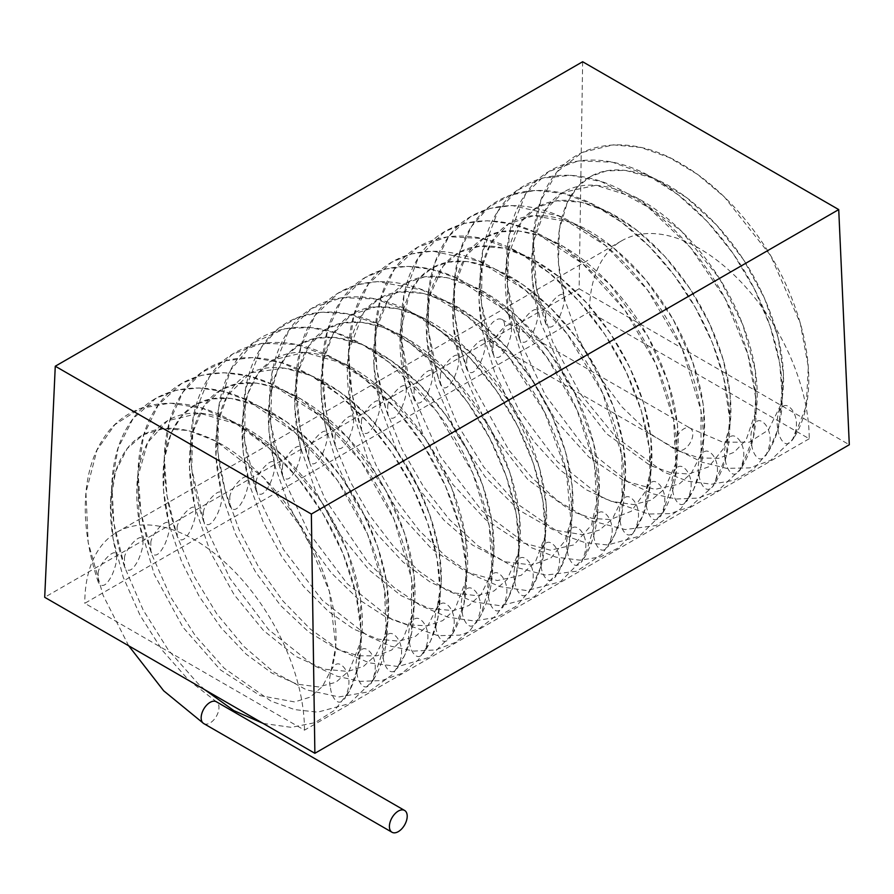 <?xml version="1.0" encoding="UTF-8"?>
<svg xmlns="http://www.w3.org/2000/svg" width="894" height="894" viewBox="0 0 894 894"><rect width="100%" height="100%" fill="white"/><g stroke="black" fill="none" stroke-linecap="round" stroke-linejoin="round"><path stroke-width="0.67" stroke-dasharray="4.47 3.35" d="M203.776 723.581A12.594 7.275 120 0 0 210.079 722.955A12.594 7.275 120 0 0 218.27 711.959A12.594 7.275 120 0 0 216.482 701.824L188.679 680.144L162.451 650.497L140.034 615.262L123.126 576.999L113.046 538.423L110.521 502.339L115.594 471.518L127.216 448.564L143.129 434.797L163.591 428.628L188.343 430.562L216.013 441.223L263.685 477.742L303.994 531.125L329.338 591.314L335.764 646.44L331.35 669.483L322.466 686.458L310.184 697.141L294.607 701.924L260.098 695.633L220.27 669.762L182.912 627.175L154.193 574.216L139.531 524.242L137.475 478.312L147.644 442.541L167.502 420.739L199.664 413.184L240.374 425.008L283.465 456.119L321.616 501.847L347.096 550.559L360.584 599.326L360.897 641.356L349.219 670.712L335.865 682.278L318.543 686.916L296.808 684.134L271.865 673.081L246.018 654.05L221.22 627.946L199.295 596.533L181.672 561.801L169.48 525.851L163.557 490.873L164.284 459.136L171.257 432.975L181.437 416.235L194.847 404.937L211.386 398.914L231.054 398.4L258.131 405.82L286.907 422.102L315.135 446.14L340.759 476.278L362.025 510.541L377.603 546.67L386.588 582.05L388.544 613.921L384.487 637.623L375.771 655.201L363.556 666.332L347.989 671.439L323.885 669.148L295.646 656.352L263.529 630.527L234.127 594.689L210.492 552.313L195.004 507.49L189.45 467.651L192.646 432.919L203.653 406.502L220.896 389.896L237.111 383.828L256.455 383.101L278.224 388.197L301.345 399.182L347.375 437.099L385.549 490.102L404.691 533.74L414.146 576.004L413.319 612.222L403.228 638.417L391.65 650.016L376.922 655.85L358.55 655.794L336.949 649.111L308.631 631.913L280.638 605.54L255.617 572.093L235.524 534.21L221.913 494.639L215.935 456.286L218.002 422.203L227.434 395.45L250.666 372.865L284.314 368.082L311.123 375.569L339.586 391.717L367.49 415.453L392.891 445.156L414.056 478.949L429.69 514.642L438.909 549.709L441.278 581.502L437.356 606.523L428.338 624.917L415.486 636.338L398.992 641.21L377.961 639.132L353.611 629.074L328.154 611.194L303.58 586.442L281.521 556.224L263.339 522.353L250.242 486.884L243.202 452.163L242.475 420.739L247.727 393.963L258.131 373.513L272.748 359.98L304.597 352.37L344.928 363.847L387.728 394.355L425.823 439.412L451.761 488.202L465.696 537.26L466.333 579.714L454.834 609.496L442.653 620.648L427.12 625.822L407.776 624.761L385.258 616.67L358.125 599.025L331.596 573.188L307.871 541.082L288.661 504.92L275.33 467.16L268.87 430.316L269.764 397.025L277.542 370.004L287.544 354.516L300.451 343.966L316.219 338.211L334.848 337.451L361.958 344.413L390.924 360.405L419.42 384.331L445.346 414.514L466.914 448.956L482.715 485.33L491.845 521.001L493.846 553.107L489.789 576.82L481.073 594.398L468.858 605.54L453.292 610.647L429.187 608.356L400.959 595.56L368.898 569.791L339.519 534.031L315.884 491.745L300.373 446.989L294.752 407.083L297.903 372.273L308.899 345.777L326.154 329.137L342.279 323.058L361.522 322.287L383.168 327.271L406.189 338.122L452.073 375.659L490.27 428.26L510.038 473.116L519.582 516.475L518.263 553.319L507.278 579.379L494.002 590.979L476.793 595.706L455.191 593.057L430.36 582.206L403.317 562.281L377.458 534.612L354.873 501.299L337.172 464.623L325.617 427.008L321.058 391.002L323.751 359.198L333.026 334.155L351.186 314.722L376.195 306.865L397.741 308.687L421.577 317.102L470.479 352.37L512.564 406.066L539.35 467.618L546.256 505.155L544.737 537.316L535.718 561.119L521.124 575.345L497.355 580.552L466.255 572.048L431.746 548.95L399.07 513.312L367.769 459.639L350.046 402.132L348.939 350.157L363.545 312.554L379.078 298.562L399.059 292.003L423.287 293.321L450.509 303.178L479.508 321.941L507.501 348.28L532.232 380.263L551.978 415.676L565.578 452.051L572.305 486.805L571.881 517.291L564.84 540.993L551.151 557.744L532.366 565.042L504.786 561.734L472.445 545.027L443.815 520.04L417.721 487.286L396.344 449.369L381.38 409.217L373.971 366.529L376.352 329.026L387.627 300.574L405.921 283.085L424.438 276.928L446.698 277.553L480.927 290.137L516.24 315.526L548.737 351.152L574.898 393.382L593.728 443.726L599.248 489.901L591.56 524.99L573.847 544.904L550.346 550.168L519.604 541.987L485.42 519.425L452.878 484.47L423.376 435.702L404.904 382.856L400.21 333.082L409.396 293.523L419.487 278.168L432.472 267.753L448.319 262.132L467.014 261.506L493.879 268.546L522.532 284.393L550.738 308.028L576.44 337.798L597.918 371.792L613.787 407.753L623.152 443.133L625.554 475.161L621.621 500.171L612.602 518.554L599.74 529.952L583.246 534.824L553.408 529.93L518.911 510.072L485.062 476.692L456.298 433.523L435.959 385.336L426.717 337.641L429.556 296.205L443.178 266.099L459.136 252.354L479.653 246.23L504.462 248.23L532.176 258.981L560.069 277.609L586.889 303.133L610.658 333.842L629.879 367.792L643.49 402.803L650.765 436.563L651.447 466.702L645.848 490.918L631.354 511.223L610.401 519.548L592.499 518.464L571.858 511.402L527.918 479.676L488.683 429.031L461.829 368.663L453.236 324.868L454.811 286.035L465.74 256.332L484.056 237.972L500.115 231.892L519.258 231.065L540.792 235.982L563.734 246.677L609.462 283.89L647.692 336.144L667.863 381.526L677.551 425.421L676.11 462.623L664.823 488.716L651.234 500.159L633.589 504.574L611.474 501.378L586.207 489.767L559.51 469.506L534.176 441.815L512.027 408.714L494.706 372.418L483.442 335.284L479.028 299.747L481.631 268.301L490.694 243.447L508.742 223.779L533.64 215.711L571.333 222.338L612.882 247.336L645.524 279.632L673.026 319.18L692.761 362.148L703.176 404.233L704.394 432.484L700.17 455.94L691.33 473.284L679.027 484.179L655.023 489.342L623.61 480.581L588.855 457.013L556.046 420.817L525.236 367.333L507.87 310.229L506.932 258.712L521.47 221.41L536.97 207.397L556.928 200.826L581.122 202.111L608.333 211.923L637.198 230.54L665.091 256.69L689.777 288.46L709.545 323.662L723.246 359.891L730.152 394.578L729.973 425.119L723.19 449L708.797 466.78L688.693 474.021L670.768 472.714L650.184 465.506L606.49 433.679L567.522 383.191L540.825 323.147L532.221 279.375L533.763 240.553L544.658 210.828L562.941 192.422L595.963 185.293L637.668 198.278L681.373 231.088L719.514 278.537L742.802 324.712L755.374 370.708L756.179 410.759L746.132 439.826L734.119 452.275L718.664 458.343L699.175 457.94L676.255 450.174L648.865 432.785L621.989 406.96L597.93 374.642L578.418 338.156L564.907 300.004L558.426 262.769L559.443 229.199L567.455 202.1L577.58 186.801L590.61 176.453L606.501 170.888L625.241 170.341L654.833 178.621L686.335 197.44L716.776 225.232L743.517 259.707L764.437 298.183L778.059 337.552L783.513 374.396L780.63 405.217L768.393 430.025L749.239 442.206L722.81 442.184L690.336 428.248A12.594 7.275 120 0 0 690.224 428.181A12.594 7.275 120 0 0 680.513 431.556A12.594 7.275 120 0 0 675.015 444.24A12.594 7.275 120 0 0 677.529 449.95A12.594 7.275 120 0 0 677.63 450.006A12.594 7.275 120 0 0 690.168 442.821A12.594 7.275 120 0 0 690.336 428.248M486.783 335.563A12.594 7.275 120 0 0 489.398 341.329A12.594 7.275 120 0 0 501.992 334.054A12.594 7.275 120 0 0 501.992 319.504A12.594 7.275 120 0 0 492.281 322.879A12.594 7.275 120 0 0 486.783 335.563M545.675 314.99C545.675 306.597 562.505 287.98 563.98 296.584C564.751 301.244 563.332 307.849 559.711 316.387C554.112 327.472 549.475 329.942 545.787 323.796L545.675 314.99M778.048 429.69C778.842 438.116 785.602 449.95 792.24 439.971C797.973 428.192 797.873 418.057 791.916 409.575C786.787 403.417 782.44 404.177 778.864 411.855C776.908 418.358 776.629 424.304 778.048 429.69M519.347 330.188C519.347 321.795 536.188 303.178 537.663 311.782C538.423 316.454 537.003 323.047 533.383 331.585C527.784 342.67 523.146 345.14 519.459 338.994L519.347 330.188M751.72 444.888C752.524 453.314 759.274 465.159 765.923 455.169C771.656 443.39 771.544 433.255 765.599 424.773C760.459 418.615 756.112 419.375 752.547 427.064C750.58 433.556 750.301 439.502 751.72 444.888M493.019 345.386C493.019 336.993 509.859 318.376 511.334 326.981C512.106 331.652 510.675 338.245 507.054 346.783C501.467 357.868 496.818 360.338 493.13 354.192L493.019 345.386M725.392 460.086C726.196 468.512 732.946 480.357 739.595 470.367C745.328 458.588 745.216 448.453 739.271 439.971C734.13 433.813 729.783 434.573 726.219 442.262C724.252 448.754 723.984 454.7 725.392 460.086M466.69 360.584C466.69 352.191 483.531 333.574 485.006 342.178C485.777 346.85 484.347 353.443 480.726 361.981C475.139 373.066 470.501 375.547 466.813 369.39L466.69 360.584M699.063 475.284C699.868 483.71 706.629 495.555 713.267 485.565C718.999 473.786 718.888 463.651 712.943 455.169C707.813 449.012 703.455 449.783 699.89 457.46C697.923 463.952 697.655 469.898 699.063 475.284M440.373 375.782C440.373 367.389 457.214 348.772 458.678 357.376C459.449 362.048 458.03 368.641 454.409 377.179C448.81 388.264 444.173 390.745 440.485 384.588L440.373 375.782M672.746 490.493C673.551 498.908 680.3 510.753 686.95 500.763C692.682 488.984 692.571 478.849 686.614 470.367C681.485 464.209 677.138 464.981 673.573 472.658C671.606 479.15 671.327 485.096 672.746 490.493M414.045 390.991C414.045 382.587 430.886 363.97 432.361 372.574C433.132 377.246 431.701 383.85 428.081 392.377C422.482 403.473 417.844 405.943 414.157 399.786L414.045 390.991M646.418 505.691C647.222 514.117 653.972 525.951 660.621 515.961C666.354 504.182 666.242 494.047 660.297 485.565C655.157 479.407 650.81 480.179 647.245 487.856C645.278 494.348 644.999 500.294 646.418 505.691M387.717 406.189C387.717 397.785 404.557 379.179 406.032 387.772C406.804 392.444 405.373 399.048 401.752 407.575C396.165 418.671 391.527 421.141 387.84 414.995L387.717 406.189M620.09 520.889C620.894 529.315 627.655 541.149 634.293 531.159C640.026 519.38 639.914 509.245 633.969 500.763C628.84 494.606 624.481 495.377 620.917 503.054C618.95 509.546 618.682 515.492 620.09 520.889M361.399 421.387C361.399 412.983 378.229 394.377 379.704 402.971C380.475 407.642 379.056 414.246 375.435 422.773C369.837 433.869 365.199 436.339 361.511 430.193L361.399 421.387M593.761 536.087C594.566 544.513 601.327 556.347 607.965 546.357C613.697 534.578 613.597 524.443 607.641 515.961C602.511 509.815 598.164 510.575 594.588 518.252C592.633 524.744 592.353 530.69 593.761 536.087M335.071 436.585C335.071 428.181 351.912 409.575 353.387 418.168C354.147 422.84 352.728 429.444 349.107 437.971C343.508 449.067 338.871 451.537 335.183 445.391L335.071 436.585M567.444 551.285C568.249 559.711 574.998 571.545 581.648 561.555C587.38 549.776 587.269 539.641 581.312 531.159C576.183 525.013 571.836 525.773 568.271 533.45C566.304 539.942 566.025 545.888 567.444 551.285M308.743 451.783C308.743 443.379 325.584 424.773 327.059 433.366C327.83 438.038 326.399 444.642 322.779 453.169C317.191 464.265 312.542 466.735 308.855 460.589L308.743 451.783M541.116 566.483C541.92 574.909 548.67 586.743 555.319 576.764C561.052 564.974 560.94 554.85 554.995 546.357C549.855 540.211 545.508 540.971 541.943 548.648C539.976 555.152 539.708 561.086 541.116 566.483M282.415 466.981C282.415 458.577 299.255 439.971 300.73 448.564C301.502 453.236 300.071 459.84 296.45 468.367C290.863 479.463 286.225 481.933 282.538 475.787L282.415 466.981M514.788 581.681C515.592 590.107 522.353 601.941 528.991 591.962C534.724 580.172 534.612 570.048 528.667 561.555C523.538 555.409 519.179 556.169 515.614 563.846C513.648 570.35 513.379 576.284 514.788 581.681M256.097 482.179C256.097 473.775 272.927 455.169 274.402 463.762C275.173 468.434 273.754 475.038 270.133 483.565C264.535 494.661 259.897 497.131 256.209 490.985L256.097 482.179M488.47 596.879C489.275 605.305 496.025 617.139 502.674 607.16C508.395 595.37 508.295 585.246 502.339 576.753C497.209 570.607 492.862 571.367 489.286 579.044C487.331 585.548 487.051 591.493 488.47 596.879M229.769 497.377C229.769 488.973 246.61 470.367 248.085 478.961C248.856 483.632 247.426 490.236 243.805 498.763C238.206 509.859 233.569 512.329 229.881 506.183L229.769 497.377M462.142 612.077C462.947 620.503 469.696 632.337 476.346 622.358C482.078 610.568 481.967 600.444 476.021 591.951C470.881 585.805 466.534 586.565 462.969 594.242C461.002 600.746 460.723 606.691 462.142 612.077M203.441 512.575C203.441 504.182 220.282 485.565 221.757 494.158C222.528 498.83 221.097 505.434 217.477 513.961C211.889 525.057 207.24 527.527 203.564 521.381L203.441 512.575M435.814 627.275C436.618 635.701 443.379 647.535 450.017 637.556C455.75 625.778 455.638 615.642 449.693 607.149C444.564 601.003 440.206 601.763 436.641 609.44C434.674 615.944 434.406 621.889 435.814 627.275M177.124 527.773C177.124 519.38 193.953 500.763 195.428 509.356C196.199 514.028 194.769 520.632 191.148 529.17C185.561 540.255 180.923 542.725 177.235 536.579L177.124 527.773M409.486 642.473C410.29 650.899 417.051 662.733 423.689 652.754C429.422 640.976 429.321 630.84 423.365 622.358C418.236 616.201 413.888 616.961 410.312 624.638C408.357 631.142 408.077 637.087 409.486 642.473M150.795 542.971C150.795 534.578 167.636 515.961 169.111 524.554C169.871 529.226 168.452 535.83 164.831 544.368C159.233 555.453 154.595 557.923 150.907 551.777L150.795 542.971M383.168 657.671C383.973 666.097 390.723 677.931 397.372 667.952C403.105 656.174 402.993 646.038 397.037 637.556C391.907 631.399 387.56 632.159 383.995 639.836C382.029 646.34 381.749 652.285 383.168 657.671M124.467 558.169C124.467 549.776 141.308 531.159 142.783 539.764C143.554 544.424 142.124 551.028 138.503 559.566C132.915 570.651 128.267 573.121 124.579 566.975L124.467 558.169M356.84 672.869C357.645 681.295 364.394 693.129 371.044 683.15C376.776 671.372 376.665 661.236 370.719 652.754C365.579 646.597 361.232 647.357 357.667 655.034C355.7 661.538 355.421 667.483 356.84 672.869M98.139 573.367C98.139 564.974 114.98 546.357 116.455 554.962C117.226 559.633 115.795 566.226 112.175 574.764C106.587 585.849 101.95 588.319 98.262 582.173L98.139 573.367M330.512 688.067C331.316 696.493 338.077 708.339 344.715 698.348C350.448 686.57 350.336 676.434 344.391 667.952C339.262 661.795 334.904 662.555 331.339 670.243C329.372 676.736 329.104 682.681 330.512 688.067M582.642 61.742L579.122 288.762L44.7 597.304M579.122 288.762L849.3 444.754M809.215 438.753L304.485 730.152L84.785 603.305L589.515 311.905L809.215 438.753A155.355 89.691 -120 0 0 741.405 282.403A155.355 89.691 -120 0 0 621.688 240.788A155.355 89.691 -120 0 0 589.515 311.905M304.485 730.152A155.355 89.691 -120 0 0 236.675 573.814A155.355 89.691 -120 0 0 116.958 532.187A155.355 89.691 -120 0 0 84.785 603.305M128.702 645.803L103.045 595.214L88.193 542.524L85.936 492.527L97.01 450.017L114.845 424.695L139.945 408.558L170.083 403.116L202.737 408.402L235.86 423.51L268.234 447.358L297.97 478.279L323.36 514.385L342.994 553.52L355.823 593.392L361.131 631.622L358.416 665.918L349.621 690.66L334.87 710.104L314.923 722.676L291.31 727.358L263.127 723.414M204.95 689.833L197.775 683.318L168.139 649.77L143.208 610.121L124.635 567.075L113.884 523.415L111.817 483.498L118.153 447.916L132.971 418.805L155.869 398.355L176.397 390.209L199.105 387.962L223.064 391.483L247.526 400.467L295.378 432.886L337.597 480.581L367.456 533.919L384.398 589.012L386.577 639.702L372.899 680.714L349.342 703.612L317.661 712.16L294.696 709.612L271.005 701.119L224.182 668.198L195.205 635.556L170.653 597.036L152.092 555.14L140.883 512.463L137.989 471.529L143.789 434.909L158.383 404.837L181.381 383.638L201.496 375.312L223.802 372.731L247.381 375.782L271.485 384.174L318.845 415.185L361.098 461.427L393.997 519.213L411.598 578.999L411.586 632.952L404.535 655.637L392.701 674.333L368.753 691.8L338.971 696.94L306.497 689.855L273.43 671.852L243.727 646.328L216.739 613.765L194.065 576.317L177.113 536.165L166.932 495.511L164.306 456.555L169.603 421.454L182.845 392.298L201.373 372.664L225.187 360.83L252.533 357.589L281.655 362.785L311.336 375.871L340.513 396.064L367.903 422.225L392.254 453.046L412.436 487.096L427.555 522.744L436.976 558.225L440.228 591.761L437.87 618L430.595 641.009L418.392 659.861L401.641 673.417L381.894 680.546L360.092 681.384L337.172 676.255L313.828 665.594L268.569 629.599L229.803 578.161L204.514 524.107L191.696 468.836L193.16 417.979L209.408 376.743L232.149 354.404L261.83 343.341L295.523 344.38L330.59 356.874L364.54 379L396.422 409.463L424.002 446.061L445.581 486.358L459.952 527.784L466.299 567.746L463.986 603.863L452.677 633.812L429.578 657.28L398.154 666.511L369.401 662.901L339.586 650.072L310.207 628.985L282.772 600.824L258.634 567.109L239.011 529.628L225.064 490.381L217.812 451.604L218.672 407.586L230.484 370.306L253.103 342.961L284.806 328.735L309.894 327.483L336.267 333.015L362.953 344.894L389.169 362.45L436.887 411.542L472.58 472.691L489.186 525.56L492.337 574.585L480.95 615.206L469.752 630.873L455.158 642.518L435.568 649.949L413.866 651.089L391.013 646.261L367.702 635.891L322.41 600.422L283.443 549.419L257.807 495.544L244.554 440.261L245.515 389.203L261.238 347.587L277.33 329.439L297.847 317.381L321.549 312.151L347.14 313.794L378.911 324.354L410.581 343.519L440.608 369.937L467.461 402.099L489.744 438.261L506.295 476.457L516.296 514.531L519.157 550.223L516.196 575.524L508.507 597.628L496.114 615.642L479.407 628.471L459.684 635.153L438.004 635.679L392.12 619.609L347.297 583.76L308.877 532.746L283.476 478.469L270.636 422.963L272.223 371.949L288.706 330.679L311.682 308.464L341.586 297.624L375.458 298.987L410.67 311.838L441.345 331.696L470.445 358.416L496.304 390.454L517.615 426.08L533.372 463.416L542.826 500.528L545.463 535.506L540.937 566.539L531.271 588.855L516.363 606.154L496.963 617.128L474.468 620.995L447.983 617.195L420.649 605.663L393.595 587.112L367.959 562.427L325.204 499.321L309.983 463.774L300.038 427.79L295.836 385.303L300.786 347.051L315.023 315.504L338.2 293.131L356.918 284.806L377.693 281.576L422.37 290.002L467.383 316.275L508.764 356.941L544.547 412.078L566.315 471.306L571.467 526.879L567.31 551.185L558.515 572.115L534.165 596.901L500.685 605.797L473.976 601.897L446.397 590.141L419.141 571.266L393.36 546.189L370.183 516.062L350.593 482.268L335.529 446.352L325.874 410.078L322.186 368.183L327.472 330.568L341.843 299.591L364.942 277.676L385.247 269.06L407.809 266.334L431.69 269.396L456.119 277.945L504.071 309.615L546.636 356.784L576.887 409.642L594.465 464.545L597.471 515.391L584.832 556.94L560.471 581.715L526.991 590.599L500.148 586.654L472.434 574.775L445.044 555.722L419.185 530.421L395.964 500.048L376.396 465.998L361.422 429.869L351.934 393.427L348.537 351.89L354.002 314.632L368.462 283.979L391.527 262.322L411.017 254.008L432.64 251.136L478.983 261.216L525.314 290.103L567.221 333.853L602.69 393.248L621.889 455.459L622.135 511.647L614.647 535.104L602.008 554.202L576.775 571.221L545.698 575.121L512.083 566.215L478.156 545.943L449.336 519.47L423.398 486.492L401.875 449.112L386.04 409.43L376.866 369.557L375.055 331.551L380.922 297.456L394.455 269.25L417.766 247.191L447.983 236.675L482.112 238.486L517.514 251.851L549.151 272.882L578.977 301.144L605.16 334.881L626.281 372.139L641.3 410.827L649.446 448.833L650.206 484.079L643.233 514.665L632.918 533.45L618.458 547.843L600.5 556.928L580.139 560.192L555.923 557.118L530.935 547.508L482 510.91L440.172 456.186L411.564 391.695L401.764 341.564L403.909 295.612L418.358 257.707L444.698 231.613L464.902 223.288L487.297 220.751L510.966 223.88L535.171 232.384L582.676 263.696L624.962 310.296L655.838 364.003L673.607 419.822L676.277 471.361L662.733 513.111L639.322 536.188L607.73 544.96L585.145 542.636L561.823 534.511L515.614 502.741L483.766 467.014L457.326 424.315L438.351 377.961L428.561 331.406L428.181 294.875L435.11 262.434L449.369 235.759L470.635 216.639L490.303 208.324L512.117 205.542L558.839 216.002L605.461 245.481L647.468 289.924L682.256 348.984L700.985 410.614L701.075 466.232L693.643 489.465L681.15 508.418L656.084 525.504L625.185 529.561L591.727 520.9L557.901 500.942L532.31 478.122L508.82 450.062L472.155 383.828L460.667 348.492L454.621 313.604L454.409 280.627L460.164 251.013L471.54 226.45L488.493 207.397L510.284 195.104L535.495 190.388L563.857 193.54L593.046 204.48L621.889 222.45L649.335 246.442L674.266 275.352L695.588 307.905L712.283 342.581L723.648 377.581L729.705 419.23L726.23 456.365L712.831 486.559L689.967 506.909L670.165 513.592L648.396 514.061L602.355 497.802L557.42 461.673L518.989 410.324L494.147 357.075L481.385 302.619L482.447 252.354L497.857 211.263L517.101 190.422L542.166 178.141L571.031 175.336L601.729 181.784L647.893 207.017L690.604 247.616L725.235 298.764L747.865 354.404L755.709 397.875L753.508 436.931L740.791 468.959L717.904 490.817L698.125 498.092L676.255 499.031L653.246 493.924L629.812 483.252L584.363 447.101L545.485 395.405L520.241 341.24L507.535 285.89L509.178 235.044L525.627 193.897L548.603 171.67L578.519 160.842L612.379 162.194L647.591 175.045L678.222 194.87L707.288 221.533L733.125 253.516L754.435 289.086L770.203 326.355L779.702 363.422L782.395 398.389L777.959 429.433L768.348 451.816L753.497 469.194L734.13 480.257L711.646 484.202L687.967 481.24L663.56 472.01L615.597 436.875L580.016 393.304L552.581 341.787L536.322 287.566L533.305 235.982L540.937 200.211L557.454 171.536L582.296 152.427L613.206 144.839L640.763 147.454L669.17 157.5L697.354 174.274L724.341 196.926L770.639 255.583L800.286 323.237L808.31 366.898L806.232 406.178L793.559 438.384L770.628 460.376L749.742 467.886L726.554 468.378L702.226 462.209L677.529 449.95M489.398 341.329L677.63 450.006M501.992 319.504L690.224 428.181M564.013 296.573C556.627 265.943 555.979 239.346 562.047 216.795C567.444 197.943 576.418 184.823 588.967 177.414C607.026 166.385 630.561 167.524 659.582 180.834C679.384 190.601 698.482 205.452 716.899 225.366C736.265 246.621 751.921 270.457 763.867 296.897C772.125 315.448 777.825 333.54 780.976 351.152C785.088 375.491 784.317 395.696 778.652 411.788M545.798 323.796C526.13 265.429 529.695 212.303 550.268 181.247C575.803 139.475 631.577 133.664 681.273 163.881C725.257 189.036 766.996 238.843 789.279 292.17C802.343 323.304 808.846 352.828 808.768 380.721C808.601 404.289 803.158 424.08 792.419 440.094M537.685 311.771C530.31 281.141 529.65 254.544 535.718 231.993C541.116 213.141 550.089 200.021 562.639 192.612C580.698 181.583 604.232 182.722 633.254 196.032C653.056 205.799 672.165 220.65 690.57 240.564C709.937 261.819 725.593 285.655 737.539 312.095C745.797 330.646 751.508 348.738 754.648 366.35C758.76 390.689 757.989 410.894 752.335 426.986M519.47 338.994C499.802 280.627 503.367 227.501 523.951 196.445C549.475 154.673 605.249 148.862 654.944 179.079C698.929 204.234 740.668 254.041 762.951 307.368C776.026 338.513 782.518 368.026 782.451 395.919C782.284 419.487 776.83 439.278 766.091 455.292M511.357 326.969C503.981 296.339 503.322 269.742 509.39 247.191C514.788 228.339 523.761 215.219 536.311 207.81C554.369 196.781 577.915 197.92 606.937 211.23C626.728 220.997 645.837 235.848 664.242 255.762C683.608 277.017 699.264 300.853 711.222 327.293C719.48 345.844 725.179 363.936 728.319 381.548C732.432 405.887 731.661 426.103 726.006 442.184M493.142 354.192C473.474 295.825 477.05 242.699 497.623 211.643C523.158 169.871 578.932 164.06 628.616 194.277C672.601 219.432 714.351 269.239 736.622 322.566C749.697 353.711 756.19 383.224 756.123 411.117C755.955 434.685 750.502 454.476 739.763 470.49M485.04 342.167C477.653 311.537 477.005 284.94 483.062 262.389C488.47 243.548 497.444 230.417 509.982 223.008C528.041 211.979 551.587 213.118 580.608 226.428C600.41 236.195 619.508 251.046 637.914 270.96C657.28 292.215 672.936 316.051 684.893 342.491C693.152 361.042 698.851 379.134 702.002 396.746C706.115 421.085 705.344 441.301 699.678 457.382M466.824 369.39C447.156 311.023 450.721 257.897 471.294 226.841C496.829 185.069 552.604 179.258 602.299 209.475C646.284 234.63 688.022 284.437 710.305 337.776C723.369 368.909 729.873 398.422 729.795 426.315C729.627 449.883 724.174 469.674 713.446 485.688M458.711 357.365C451.336 326.735 450.677 300.138 456.745 277.587C462.142 258.746 471.116 245.615 483.665 238.206C501.724 227.177 525.259 228.316 554.28 241.626C574.082 251.404 593.191 266.244 611.597 286.158C630.963 307.413 646.619 331.261 658.565 357.689C666.823 376.24 672.534 394.332 675.674 411.955C679.786 436.283 679.015 456.499 673.361 472.58M440.496 384.588C420.828 326.221 424.393 273.095 444.966 242.039C470.501 200.267 526.275 194.456 575.971 224.673C619.955 249.828 661.694 299.635 683.977 352.974C697.052 384.107 703.544 413.62 703.466 441.513C703.31 465.081 697.856 484.872 687.117 500.886M432.383 372.563C425.008 341.933 424.348 315.336 430.416 292.785C435.814 273.944 444.787 260.813 457.337 253.404C475.396 242.375 498.93 243.514 527.952 256.824C547.754 266.602 566.863 281.442 585.268 301.356C604.635 322.611 620.291 346.459 632.237 372.887C640.506 391.438 646.206 409.53 649.346 427.153C653.458 451.481 652.687 471.697 647.032 487.778M414.168 399.786C394.5 341.419 398.065 288.293 418.649 257.237C444.173 215.465 499.947 209.654 549.642 239.871C593.627 265.026 635.377 314.833 657.649 368.172C670.724 399.305 677.216 428.818 677.149 456.711C676.981 480.279 671.528 500.07 660.789 516.084M406.055 387.761C398.679 357.131 398.02 330.534 404.088 307.983C409.486 289.142 418.459 276.011 431.009 268.602C449.067 257.573 472.613 258.712 501.635 272.022C521.437 281.8 540.535 296.64 558.94 316.554C578.306 337.809 593.962 361.657 605.92 388.085C614.178 406.636 619.877 424.728 623.017 442.351C627.13 466.679 626.359 486.895 620.704 502.976M387.851 414.984C368.183 356.617 371.748 303.491 392.321 272.435C417.856 230.663 473.63 224.852 523.314 255.069C567.31 280.224 609.049 330.031 631.332 383.37C644.395 414.503 650.899 444.016 650.821 471.909C650.653 495.477 645.2 515.268 634.472 531.282M379.738 402.959C372.351 372.329 371.703 345.732 377.771 323.181C383.168 304.34 392.142 291.209 404.691 283.8C422.75 272.771 446.285 273.91 475.306 287.22C495.108 296.998 514.206 311.838 532.623 331.752C551.978 353.007 567.645 376.855 579.591 403.283C587.85 421.834 593.549 439.926 596.7 457.549C600.813 481.877 600.042 502.093 594.376 518.174M361.522 430.182C341.854 371.815 345.419 318.689 365.992 287.633C391.527 245.861 447.302 240.05 496.997 270.267C540.982 295.422 582.72 345.229 605.003 398.568C618.067 429.701 624.571 459.214 624.493 487.118C624.325 510.675 618.883 530.466 608.144 546.48M353.409 418.157C346.034 387.527 345.375 360.93 351.443 338.379C356.84 319.538 365.814 306.407 378.363 298.998C396.422 287.969 419.957 289.108 448.978 302.418C468.78 312.196 487.889 327.036 506.295 346.95C525.661 368.205 541.317 392.053 553.263 418.481C561.521 437.043 567.232 455.124 570.372 472.747C574.484 497.075 573.713 517.291 568.059 533.372M335.194 445.38C315.526 387.013 319.091 333.898 339.664 302.831C365.199 261.059 420.973 255.248 470.669 285.477C514.653 310.62 556.392 360.427 578.675 413.766C591.75 444.899 598.242 474.412 598.175 502.316C598.008 525.873 592.554 545.664 581.815 561.678M327.081 433.355C319.706 402.725 319.046 376.128 325.114 353.577C330.512 334.736 339.485 321.605 352.035 314.196C370.094 303.167 393.639 304.306 422.661 317.616C442.452 327.394 461.561 342.234 479.966 362.148C499.333 383.403 514.989 407.251 526.946 433.679C535.204 452.241 540.904 470.322 544.044 487.945C548.156 512.273 547.385 532.489 541.73 548.57M308.866 460.578C289.198 402.211 292.774 349.096 313.347 318.029C338.882 276.257 394.656 270.446 444.34 300.675C488.325 325.818 530.075 375.636 552.347 428.964C565.421 460.097 571.914 489.61 571.847 517.514C571.679 541.071 566.226 560.862 555.487 576.876M300.753 448.564C293.377 417.923 292.729 391.326 298.786 368.775C304.195 349.934 313.168 336.803 325.707 329.394C343.765 318.365 367.311 319.504 396.333 332.814C416.135 342.592 435.233 357.432 453.638 377.357C473.004 398.601 488.66 422.449 500.618 448.877C508.876 467.439 514.575 485.52 517.727 503.143C521.839 527.482 521.057 547.687 515.402 563.768M282.549 475.787C262.881 417.409 266.446 364.294 287.019 333.227C312.554 291.466 368.328 285.644 418.023 315.873C462.008 341.027 503.747 390.834 526.03 444.162C539.093 475.295 545.597 504.808 545.519 532.712C545.351 556.269 539.898 576.06 529.17 592.074M274.436 463.762C267.06 433.121 266.401 406.524 272.469 383.973C277.866 365.132 286.84 352.001 299.389 344.592C317.448 333.563 340.983 334.702 370.004 348.012C389.806 357.79 408.916 372.63 427.321 392.555C446.687 413.799 462.343 437.647 474.289 464.075C482.548 482.637 488.258 500.718 491.398 518.341C495.511 542.68 494.74 562.885 489.074 578.977M256.22 490.985C236.552 432.607 240.117 379.492 260.69 348.425C286.225 306.664 342 300.842 391.695 331.071C435.68 356.225 477.418 406.032 499.701 459.36C512.776 490.493 519.269 520.006 519.191 547.91C519.034 571.467 513.581 591.258 502.841 607.272M248.107 478.961C240.732 448.319 240.073 421.733 246.141 399.171C251.538 380.33 260.512 367.199 273.061 359.79C291.12 348.772 314.654 349.912 343.676 363.21C363.478 372.988 382.587 387.828 400.993 407.753C420.359 428.997 436.015 452.845 447.961 479.273C456.231 497.835 461.93 515.916 465.07 533.539C469.182 557.878 468.411 578.083 462.757 594.175M229.892 506.183C210.224 447.805 213.789 394.69 234.373 363.623C259.897 321.862 315.671 316.04 365.367 346.269C409.351 371.423 451.101 421.23 473.373 474.558C486.448 505.691 492.94 535.204 492.873 563.108C492.706 586.665 487.252 606.456 476.513 622.47M221.779 494.158C214.404 463.517 213.744 436.931 219.812 414.369C225.21 395.528 234.183 382.408 246.733 374.988C264.792 363.97 288.337 365.11 317.359 378.408C337.161 388.186 356.259 403.026 374.664 422.951C394.031 444.195 409.687 468.043 421.644 494.471C429.902 513.033 435.601 531.114 438.742 548.737C442.854 573.076 442.083 593.281 436.428 609.373M203.564 521.381C183.907 463.003 187.472 409.888 208.045 378.821C233.58 337.06 289.354 331.238 339.038 361.467C383.034 386.621 424.773 436.428 447.056 489.756C460.119 520.889 466.623 550.413 466.545 578.306C466.377 601.874 460.924 621.654 450.196 637.668M195.462 509.356C188.075 478.715 187.427 452.129 193.495 429.567C198.893 410.726 207.866 397.606 220.416 390.186C238.475 379.168 262.009 380.308 291.031 393.617C310.833 403.384 329.931 418.236 348.347 438.149C367.702 459.404 383.37 483.241 395.316 509.681C403.574 528.231 409.273 546.312 412.425 563.935C416.537 588.274 415.766 608.479 410.1 624.571M177.247 536.579C157.579 478.201 161.143 425.086 181.717 394.019C207.252 352.258 263.026 346.447 312.721 376.665C356.706 401.819 398.445 451.626 420.728 504.954C433.791 536.087 440.295 565.611 440.217 593.504C440.049 617.072 434.607 636.852 423.868 652.866M169.134 524.554C161.758 493.924 161.099 467.327 167.167 444.765C172.564 425.924 181.538 412.804 194.087 405.395C212.146 394.366 235.681 395.506 264.702 408.815C284.504 418.582 303.614 433.434 322.019 453.347C341.385 474.602 357.041 498.439 368.987 524.879C377.246 543.429 382.956 561.51 386.096 579.133C390.209 603.472 389.438 623.677 383.783 639.769M150.918 551.777C131.25 493.399 134.815 440.284 155.388 409.217C180.923 367.456 236.698 361.645 286.393 391.863C330.378 417.017 372.116 466.824 394.399 520.152C407.474 551.285 413.967 580.809 413.9 608.702C413.732 632.27 408.279 652.05 397.539 668.075M142.805 539.752C135.43 509.122 134.77 482.525 140.839 459.974C146.236 441.122 155.21 428.002 167.759 420.593C185.818 409.564 209.364 410.704 238.385 424.013C258.176 433.78 277.285 448.632 295.69 468.545C315.057 489.8 330.713 513.637 342.659 540.077C350.929 558.627 356.628 576.719 359.768 594.331C363.88 618.67 363.109 638.875 357.455 654.967M124.59 566.975C104.922 508.608 108.498 455.482 129.071 424.426C154.606 382.654 210.381 376.843 260.065 407.061C304.049 432.215 345.799 482.022 368.071 535.35C381.146 566.483 387.638 596.007 387.571 623.9C387.404 647.468 381.95 667.259 371.211 683.273M116.477 554.951C109.102 524.32 108.453 497.723 114.51 475.172C119.908 456.32 128.881 443.2 141.431 435.791C159.49 424.762 183.035 425.902 212.057 439.211C231.859 448.978 250.957 463.83 269.362 483.743C288.728 504.998 304.385 528.835 316.342 555.275C324.6 573.825 330.299 591.917 333.451 609.529C337.563 633.868 336.781 654.073 331.126 670.165M98.273 582.173C78.605 523.806 82.17 470.68 102.743 439.624C128.278 397.852 184.052 392.041 233.747 422.259C277.732 447.413 319.471 497.22 341.754 550.548C354.817 581.692 361.321 611.205 361.243 639.098C361.075 662.666 355.622 682.457 344.894 698.471M621.688 240.788L116.958 532.187"/><path stroke-width="1.34" d="M216.482 701.824A12.594 7.275 120 0 0 216.37 701.768A12.594 7.275 120 0 0 210.079 702.382A12.594 7.275 120 0 0 201.161 717.815A12.594 7.275 120 0 0 203.676 723.525A12.594 7.275 120 0 0 203.776 723.581L392.008 832.258A12.594 7.275 120 0 0 404.602 824.983A12.594 7.275 120 0 0 404.602 810.445A12.594 7.275 120 0 0 394.902 813.819A12.594 7.275 120 0 0 389.404 826.492A12.594 7.275 120 0 0 392.008 832.258M838.728 209.587L582.642 61.742L55.272 366.216L44.7 597.304L314.878 753.296L849.3 444.754L838.728 209.587L311.358 514.061L314.878 753.296M55.272 366.216L311.358 514.061M203.676 723.525L163.68 690.794L128.702 645.803M263.127 723.414L233.848 710.607L204.95 689.833M216.37 701.768L404.602 810.445"/></g></svg>
